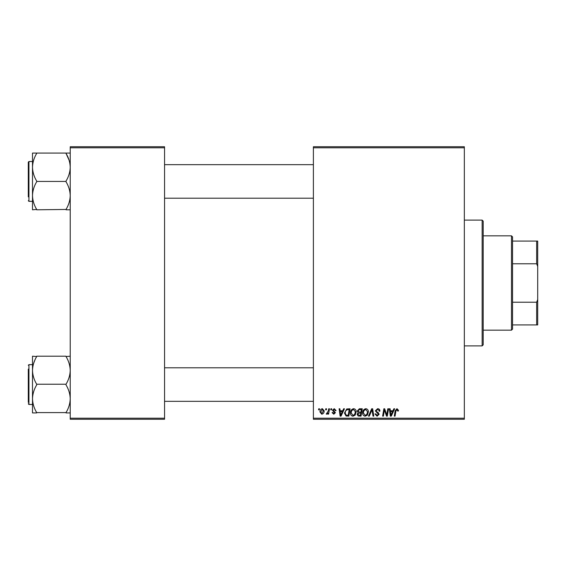 <?xml version="1.0" encoding="UTF-8"?>
<svg xmlns="http://www.w3.org/2000/svg" width="566" height="566" viewBox="0 0 566 566"><rect width="100%" height="100%" fill="white"/><g stroke="black" fill="none" stroke-linecap="round" stroke-linejoin="round"><path stroke-width="0.85" d="M313.394 146.743L464.332 146.743L464.332 147.79L313.394 147.79L313.394 146.743M350.46 412.947C350.446 410.612 351.514 409.19 353.658 408.68C355.349 408.992 356.191 410.046 356.177 411.857L355.172 415.104L353 416.208C351.26 415.89 350.411 414.8 350.46 412.947M342.734 410.782L343.64 408.779L344.461 408.779L341.057 416.116L340.124 416.116L339.119 408.779L339.883 408.779L340.131 410.782L342.734 410.782M396.985 408.68L398.485 410.3L398.422 410.973L397.657 411.065L396.936 409.543L395.938 410.923L395.054 416.116L394.283 416.116L395.188 410.739L396.985 408.68M375.336 410.838L377.635 408.68C379.17 408.765 379.928 409.593 379.906 411.164L379.142 411.256L378.951 410.173L377.586 409.543L376.093 410.767L376.291 411.411L378.279 412.656L379.142 414.262L377.09 416.208L374.954 413.923L375.711 413.845L377.119 415.352L378.378 414.312L375.336 410.838M368.473 416.116L371.678 408.779L372.654 408.779L373.779 416.116L373.008 416.116L372.046 409.826L369.294 416.116L368.473 416.116M362.657 412.947C362.643 410.612 363.712 409.19 365.855 408.68C367.546 408.992 368.388 410.046 368.374 411.857L367.369 415.104L365.19 416.208C363.45 415.89 362.608 414.8 362.657 412.947M318.552 409.826L318.736 408.779L319.493 408.779L319.337 409.826L318.552 409.826M313.394 418.21L464.332 418.21L464.332 419.257L313.394 419.257L313.394 147.79M464.332 418.21L464.332 147.79M357.231 411.058L359.339 408.779L362.275 408.779L361.037 416.116L358.144 415.996L357.132 414.333L358.144 412.543L357.231 411.058M392.953 410.782L393.851 408.779L394.679 408.779L391.269 416.116L390.342 416.116L389.337 408.779L390.101 408.779L390.349 410.782L392.953 410.782M387.024 413.258L387.809 408.779L388.58 408.779L387.321 416.116L386.521 416.116L384.42 409.89L383.401 416.116L382.623 416.116L383.868 408.779L384.668 408.779L386.783 414.991L387.024 413.258M334.251 408.68L336.077 410.591L335.313 410.683L334.216 409.352L333.218 410.166L335.405 412.692L333.806 414.206L332.072 412.586L332.836 412.494L333.841 413.541L334.648 412.805L332.454 410.23L334.251 408.68M346.732 408.956L350.078 408.779L348.84 416.116L346.074 416.017L344.461 413.109L346.732 408.956M319.974 411.977C319.924 410.187 320.717 409.091 322.351 408.68L324.162 410.81C324.233 412.671 323.434 413.803 321.75 414.206L319.974 411.977M325.606 409.826L325.783 408.779L326.547 408.779L326.384 409.826L325.606 409.826M328.337 410.909L328.726 408.779L329.497 408.779L328.591 414.114L327.82 414.114L328.018 413.01L326.78 414.206L326.257 414.015L328.337 410.909M330.749 409.826L330.926 408.779L331.69 408.779L331.535 409.826L330.749 409.826M70.226 146.743L164.557 146.743L164.557 147.79L70.226 147.79L70.226 146.743M164.557 418.21L164.557 419.257L70.226 419.257L70.226 418.21L164.557 418.21L164.557 147.79M70.226 418.21L70.226 147.79M360.408 415.26L360.797 412.968L358.313 413.272L357.896 414.298L359.106 415.26L360.408 415.26M360.945 412.112L361.363 409.635L359.177 409.671L357.988 411.079L359.325 412.112L360.945 412.112M366.768 414.538L367.617 411.822L365.799 409.543C364.171 410.032 363.379 411.192 363.422 413.024L365.219 415.352L366.768 414.538M391.523 413.81L392.535 411.638L390.455 411.638L390.915 415.31L391.523 413.81M341.305 413.81L342.317 411.638L340.237 411.638L340.697 415.31L341.305 413.81M348.217 415.26L349.165 409.635L348.182 409.635C346.166 409.826 345.175 411.001 345.225 413.159L346.144 415.133L348.217 415.26M354.578 414.538L355.42 411.822L353.608 409.543C351.974 410.032 351.182 411.192 351.224 413.024L353.021 415.352L354.578 414.538M321.785 413.541L323.398 410.888L322.344 409.352L320.731 411.984L321.785 413.541M511.494 330.169L511.494 235.831L512.541 236.878L512.541 329.122L511.494 330.169L483.194 330.169M511.494 235.831L483.194 235.831M537.7 324.926L536.653 324.926L536.653 302.216L537.7 299.541L537.7 324.926M512.541 324.926L536.653 324.926M512.541 241.074L537.7 241.074L537.7 299.541M512.541 302.216L536.653 302.216M537.7 266.459L536.653 263.784L536.653 241.074M512.541 263.784L536.653 263.784M482.147 220.11L483.194 221.157L483.194 344.843L482.147 345.89L482.147 220.11L464.332 220.11M482.147 345.89L464.332 345.89M164.557 198.206L313.394 198.206M164.557 164.664L313.394 164.664M70.226 153.075L32.495 153.075L32.495 209.795L36.684 209.455C34.059 205.133 32.658 200.52 32.495 195.61C32.644 190.763 34.045 186.15 36.684 181.771L36.684 181.092C34.052 176.741 32.651 172.128 32.495 167.253L32.495 161.522L28.93 161.522L28.93 201.347L32.495 201.347M28.3 196.869L28.3 162.152L28.3 196.869M66.031 153.075L66.031 153.414C68.67 157.773 70.064 162.385 70.226 167.253C70.064 172.142 68.663 176.755 66.031 181.092L66.031 181.771C68.663 186.094 70.057 190.707 70.226 195.61C70.071 200.463 68.677 205.076 66.031 209.455L36.684 209.795M66.031 181.431L36.684 181.431M66.031 209.795L70.226 209.795M32.495 167.253C32.658 162.371 34.052 157.758 36.684 153.414L36.684 153.075M313.394 367.794L164.557 367.794M313.394 401.336L164.557 401.336M70.226 356.205L66.031 356.545C68.663 360.867 70.057 365.48 70.226 370.39C70.071 375.237 68.677 379.85 66.031 384.229L36.684 384.229C34.059 379.906 32.658 375.293 32.495 370.39L32.495 367.32M28.3 402.384L28.3 369.131M32.495 364.653L28.93 364.653L28.93 404.478L32.495 404.478L32.495 398.747C32.658 393.858 34.052 389.245 36.684 384.908L36.684 384.569M66.031 384.569L66.031 384.908C68.67 389.259 70.064 393.872 70.226 398.747C70.064 403.629 68.663 408.242 66.031 412.586L36.684 412.586C34.052 408.228 32.651 403.615 32.495 398.747L32.495 370.39C32.644 365.537 34.045 360.924 36.684 356.545L32.495 356.205L32.495 370.39M32.495 404.478L32.495 412.925L36.684 412.925M66.031 412.925L70.226 412.925M66.031 356.205L36.684 356.205M32.495 412.925L32.495 398.747M32.495 153.075L32.495 156.874M66.031 153.414L69.059 160.143M33.649 363.294L34.979 359.877M28.93 161.522L28.3 162.152M28.93 201.347L28.3 200.718M28.93 404.478L28.3 403.848M28.93 364.653L28.3 365.282"/></g></svg>
